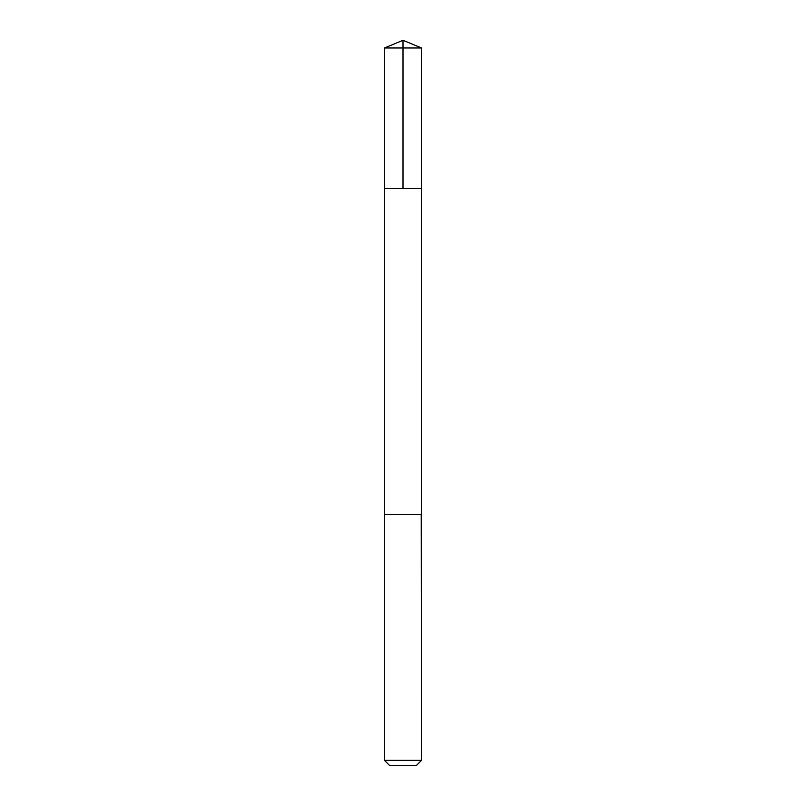 <?xml version="1.0" encoding="UTF-8"?>
<svg xmlns="http://www.w3.org/2000/svg" width="806" height="806" viewBox="0 0 806 806"><rect width="100%" height="100%" fill="white"/><g stroke="black" fill="none" stroke-linecap="round" stroke-linejoin="round"><path stroke-width="1.21" d="M384.482 188.513L421.518 188.513L421.528 47.977L384.472 47.977L384.482 188.513L421.518 188.513L421.518 514.601L384.482 514.601L384.482 188.513M421.226 514.601L384.472 514.601L384.472 760.35L421.528 760.35L421.226 514.601M421.528 760.35L416.178 765.7L389.822 765.7L384.472 760.35M384.472 47.977L403 40.3L403 188.513M403 40.3L421.528 47.977"/></g></svg>
